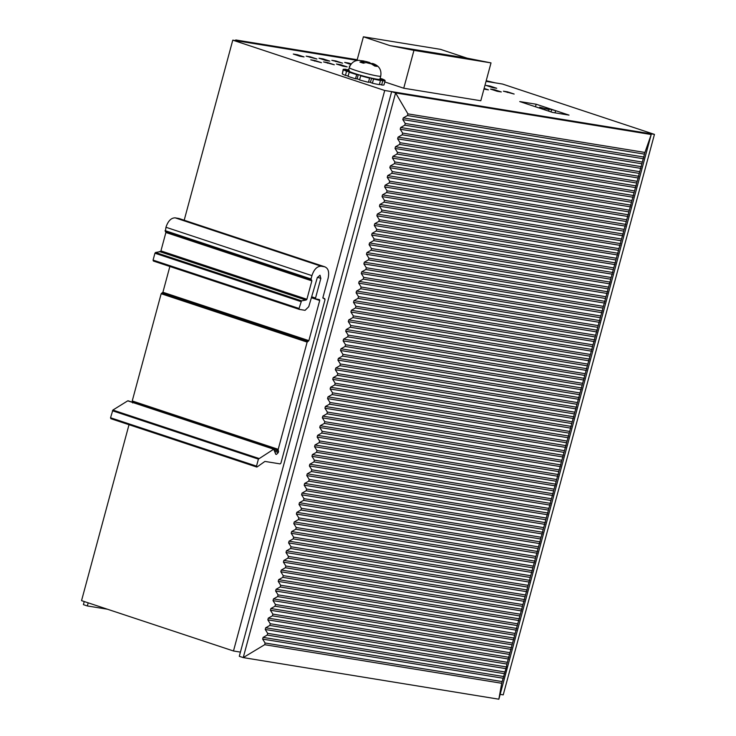 <?xml version="1.0" encoding="UTF-8"?>
<svg xmlns="http://www.w3.org/2000/svg" width="736" height="736" viewBox="0 0 736 736"><rect width="100%" height="100%" fill="white"/><g stroke="black" fill="none" stroke-linecap="round" stroke-linejoin="round"><path stroke-width="1.1" d="M184.193 220.22L232.778 40.149L384.716 90.491L233.487 650.983L81.549 600.64L129.012 424.709M232.778 40.149L357.034 60.37L239.715 41.271L235.768 39.965L235.594 40.6M486.211 80.721L495.319 82.874L486.036 81.356L502.513 84.042L654.451 134.384L503.222 694.876L500.149 694.379M233.487 650.983L240.424 652.114M384.716 90.491L654.451 134.384M507.509 91.844L514.142 94.042L503.396 91.181L507.509 91.844L507.334 92.478M490.084 86.075L496.726 88.274L492.614 87.602L485.981 85.404L490.084 86.075L489.918 86.71M555.036 112.838L555.625 110.667L546.204 108.238L550.316 108.9L569.02 115.11L552.58 112.442L519.736 101.559L536.176 104.227L535.486 106.775M550.243 108.891L536.176 104.227M494.656 89.755L501.299 91.954L497.186 91.282L490.553 89.084L494.656 89.755L494.491 90.39M484.132 88.43L488.446 89.866L483.957 89.065M350.787 64.437L344.687 62.413L348.8 63.084L348.625 63.719M348.8 63.084L351.219 63.885M335.956 60.987L342.59 63.186L331.844 60.324L335.956 60.987L335.782 61.631M349.747 66.258L349.26 66.093L349.784 66.176M323.104 58.898L329.746 61.097L325.634 60.426L319.001 58.227L323.104 58.898L322.938 59.533M340.52 64.667L347.162 66.866L343.05 66.203L336.416 64.004L340.52 64.667L340.354 65.311M310.261 56.81L316.894 59.009L306.148 56.138L310.261 56.81L310.095 57.445M327.676 62.578L334.31 64.777L323.573 61.916L327.676 62.578L327.511 63.213M297.418 54.722L304.051 56.92L299.938 56.249L293.305 54.05L297.418 54.722L297.243 55.356M314.833 60.49L321.466 62.689L310.721 59.818L314.833 60.49L314.658 61.125M384.781 81.935L403.733 88.219L413.945 50.361L389.933 45.595L363.4 36.8L356.997 60.499M498.852 699.2L651.213 134.522L647.266 133.216L391.653 91.623L239.292 656.291L243.239 657.598L264.684 644.699L265.098 643.006L262.642 639.106L263.102 637.385L267.214 635.076L267.674 633.356L265.236 629.482L265.705 627.762L269.808 625.453L270.268 623.732L267.83 619.859L268.3 618.139L272.403 615.83L272.872 614.109L270.425 610.245L270.894 608.525L274.997 606.216L275.466 604.495L273.028 600.622L273.488 598.902L277.592 596.592L278.061 594.872L275.623 590.999L276.083 589.278L280.186 586.969L280.655 585.249L278.217 581.385L278.677 579.664L282.79 577.355L283.25 575.635L280.812 571.762L281.281 570.041L285.384 567.732L285.844 566.012L283.406 562.138L283.875 560.418L287.978 558.109L288.438 556.388L286 552.524L286.47 550.795L290.573 548.495L291.042 546.765L288.595 542.901L289.064 541.181L293.167 538.872L293.636 537.151L291.198 533.278L291.658 531.558L295.762 529.248L296.231 527.528L293.793 523.664L294.253 521.934L298.365 519.634L298.825 517.905L296.387 514.041L296.847 512.32L300.96 510.011L301.42 508.291L298.982 504.418L299.451 502.697L303.554 500.388L304.014 498.668L301.576 494.794L302.045 493.074L306.148 490.765L306.608 489.044L304.17 485.18L304.64 483.46L308.743 481.151L309.212 479.43L306.774 475.557L307.234 473.837L311.337 471.528L311.806 469.807L309.368 465.934L309.828 464.214L313.932 461.904L314.401 460.184L311.963 456.32L312.423 454.6L316.535 452.29L316.995 450.57L314.557 446.697L315.017 444.976L319.13 442.667L319.59 440.947L317.152 437.074L317.621 435.353L321.724 433.044L322.184 431.324L319.746 427.46L320.215 425.73L324.318 423.43L324.788 421.7L322.34 417.836L322.81 416.116L326.913 413.807L327.382 412.086L324.944 408.213L325.404 406.493L329.507 404.184L329.976 402.463L327.538 398.599L327.998 396.87L332.102 394.56L332.571 392.84L330.133 388.976L330.593 387.256L334.705 384.946L335.165 383.226L332.727 379.353L333.196 377.632L337.3 375.323L337.76 373.603L335.322 369.73L335.791 368.009L339.894 365.7L340.354 363.98L337.916 360.116L338.385 358.395L342.488 356.086L342.958 354.366L340.51 350.492L340.98 348.772L345.083 346.463L345.552 344.742L343.114 340.869L343.574 339.149L347.677 336.84L348.146 335.119L345.708 331.255L346.168 329.535L350.281 327.226L350.741 325.496L348.303 321.632L348.763 319.912L352.875 317.602L353.335 315.882L350.897 312.009L351.366 310.288L355.47 307.979L355.93 306.259L353.492 302.395L353.961 300.665L358.064 298.365L358.524 296.636L356.086 292.772L356.555 291.051L360.658 288.742L361.128 287.022L358.69 283.148L359.15 281.428L363.253 279.119L363.722 277.398L361.284 273.525L361.744 271.805L365.847 269.496L366.316 267.775L363.878 263.911L364.338 262.191L368.451 259.882L368.911 258.161L366.473 254.288L366.933 252.568L371.045 250.258L371.505 248.538L369.067 244.665L369.536 242.944L373.64 240.635L374.1 238.915L371.662 235.051L372.131 233.33L376.234 231.021L376.703 229.301L374.256 225.428L374.725 223.707L378.828 221.398L379.298 219.678L376.86 215.804L377.32 214.084L381.423 211.775L381.892 210.054L379.454 206.19L379.914 204.461L384.017 202.161L384.486 200.431L382.048 196.567L382.508 194.847L386.621 192.538L387.081 190.817L384.643 186.944L385.112 185.224L389.215 182.914L389.675 181.194L387.237 177.33L387.706 175.6L391.81 173.3L392.27 171.571L389.832 167.707L390.301 165.986L394.404 163.677L394.873 161.957L392.426 158.084L392.895 156.363L396.998 154.054L397.468 152.334L395.03 148.46L395.49 146.74L399.593 144.431L400.062 142.71L397.624 138.846L398.084 137.126L402.196 134.817L402.656 133.096L400.218 129.223L400.678 127.503L404.791 125.194L405.251 123.473L402.813 119.6L403.282 117.88L407.422 115.552L407.91 113.878L395.6 92.929L243.239 657.598L498.852 699.2L501.704 683.275L506.396 666.936L506.902 664.038L269.808 625.453M506.902 664.038L644.929 152.453L651.213 134.522L395.6 92.929L391.653 91.623M84.244 601.533L83.407 604.642L87.354 605.949L107.438 609.215M235.768 39.965L357.208 59.726M88.191 602.839L87.354 605.949M274.307 449.448L273.718 449.199L258.4 459.117L256.505 466.127L257.122 466.946L264.914 461.417L280.177 463.901L280.913 463.146L325.045 299.598L322.92 297.51L328.118 278.272C329.452 271.86 328.247 268.024 324.512 266.763L321.172 266.22C317.106 266.211 314.024 269.348 311.935 275.632L311.024 278.981L311.862 280.867L306.894 299.267L306.158 300.021L301.502 300.84L299.046 308.467L299.34 309.387L305.081 310.325L308.734 306.719L317.29 277.693L320.004 275.218L320.841 278.392L315.532 298.052L315.827 298.972L319.424 299.561L319.709 300.481L308.872 340.639L307.142 342.102L278.208 449.319L278.337 452.53L276.469 454.397L275.752 454.259L273.718 449.199L127.751 400.835L128.34 401.074L127.751 400.835L112.884 410.062L110.538 417.763L111.154 418.582M169.86 266.496L162.904 292.266L161.166 293.728L132.241 400.954L132.692 402.96M165.609 231.573L165.894 232.493L160.926 250.902L160.19 251.657L155.535 252.476L154.937 253.221L153.079 260.102L153.373 261.022L299.248 309.359M299.34 309.387L153.373 261.022M178.544 218.399L325.11 266.91L179.142 218.546L175.205 217.856C171.138 217.838 168.056 220.975 165.959 227.268L165.352 231.536L311.227 279.873M275.715 454.14L276.469 454.397L275.752 454.259M324.797 298.696L322.902 298.071L324.797 298.696M165.296 231.527L311.319 279.901M159.418 251.528L305.385 299.892M363.4 36.8L440.468 49.34L467.001 58.135L491.013 62.9L480.801 100.758L403.733 88.219M491.013 62.9L413.945 50.361M467.001 58.135L389.933 45.595M462.512 57.592L482.641 61.355L462.512 57.592M469.798 59.266L449.668 55.504L469.798 59.266M456.955 57.178L436.825 53.406L456.955 57.178M444.112 55.08L423.982 51.318L444.112 55.08M431.259 52.992L411.139 49.229L431.259 52.992M404.717 48.18L418.416 50.904L404.653 48.401M378.911 79.93L382.766 80.785A21.721 1.656 15.1 0 0 385.112 80.702L383.98 84.888A21.721 1.656 15.1 0 1 381.644 84.962L382.766 80.785M369.601 78.117L368.469 82.294A21.721 1.656 15.1 0 1 359.573 79.948L360.704 75.762A21.721 1.656 15.1 0 0 369.601 78.117L368.616 77.519A17.379 1.325 15.1 0 0 371.56 78.209L370.429 82.395L372.398 83.223L373.52 79.046A21.721 1.656 15.1 0 0 380.466 80.454L377.274 79.368A17.379 1.325 15.1 0 0 378.994 79.617M380.466 80.454L379.344 84.631A21.721 1.656 15.1 0 1 372.398 83.223M371.56 78.209L373.52 79.046M368.561 81.963A17.379 1.325 15.1 0 0 370.429 82.395M359.656 79.626A17.379 1.325 15.1 0 1 357.126 78.881L358.248 74.695A17.379 1.325 15.1 0 0 361.293 75.578L360.704 75.762M358.248 74.695L356.656 74.584L355.525 78.77L357.126 78.881M355.525 78.77A21.721 1.656 15.1 0 1 351.532 77.538A21.721 1.656 15.1 0 1 348.073 76.369L349.195 72.192A21.721 1.656 15.1 0 0 352.664 73.352A21.721 1.656 15.1 0 0 356.656 74.584M350.051 72.349L350.143 71.999A17.379 1.325 15.1 0 0 352.121 72.726L349.195 72.192M350.143 71.999L346.573 71.217L345.442 75.403L348.174 75.992M342.369 73.554L343.206 69.294L347.392 70.444A17.379 1.325 15.1 0 0 347.374 70.472A17.379 1.325 15.1 0 0 347.548 70.739L343.408 69.69L342.277 73.876A21.721 1.656 15.1 0 0 345.442 75.403M343.408 69.69A21.721 1.656 15.1 0 0 346.573 71.217M343.206 69.294L345.543 69.221L349.315 70.38M348.68 69.828L347.751 69.902M347.843 69.552L348.708 69.699M380.107 78.43L381.745 78.78A21.721 1.656 15.1 0 1 384.91 80.307L384.818 80.629M385.112 80.702L380.926 79.562A17.379 1.325 15.1 0 0 380.935 79.525A17.379 1.325 15.1 0 0 380.77 79.258L384.91 80.307M379.436 84.281L381.644 84.962M348.422 70.757A16.293 1.242 15.1 0 0 355.534 73.766A16.293 1.242 15.1 0 0 371.496 78.108A16.293 1.242 15.1 0 0 379.886 79.249L380.733 76.112A16.293 1.242 15.1 0 1 372.342 74.971A16.293 1.242 15.1 0 1 356.38 70.628A16.293 1.242 15.1 0 1 349.269 67.62L348.422 70.757M362.995 63.066L363.428 61.474L359.895 62.063A10.865 0.828 15.1 0 0 361.532 62.606A10.865 0.828 15.1 0 0 363.4 63.186L366.05 62.551A6.514 0.497 15.1 0 0 371.358 63.885L374.725 66.028A10.865 0.828 15.1 0 0 377.025 66.36L373.658 64.216L372.931 64.593M363.428 61.474L359.361 60.334M363.731 61.024L369.04 62.358A6.514 0.497 15.1 0 0 363.731 61.024L361.33 60.656M371.56 63.802A10.865 0.828 15.1 0 0 371.156 63.673L369.463 62.45M371.524 63.94L371.662 63.425L373.152 63.636C379.169 65.789 381.699 69.948 380.733 76.112M371.662 63.425L373.078 64.032M371.358 63.885L366.05 62.551M549.102 109.6L539.681 107.171L549.102 109.6L548.679 111.145M539.681 107.171L539.433 108.082M544.741 109.839L544.99 108.928M551.512 109.995L550.997 111.918M501.704 683.275L264.684 644.699M502.164 681.582L265.098 643.006M503.332 678.279L262.642 639.106M503.801 676.55L263.102 637.385M504.298 673.661L267.214 635.076M504.767 671.94L267.674 633.356M505.936 668.656L265.236 629.482M506.396 666.936L265.705 627.762M507.362 662.317L270.268 623.732M508.53 659.033L267.83 619.859M508.99 657.312L268.3 618.139M509.496 654.414L272.403 615.83M509.956 652.694L272.872 614.109M511.124 649.41L270.425 610.245M511.584 647.689L270.894 608.525M512.09 644.8L274.997 606.216M512.55 643.08L275.466 604.495M513.719 639.796L273.028 600.622M514.188 638.075L273.488 598.902M514.685 635.177L277.592 596.592M515.154 633.457L278.061 594.872M516.313 630.172L275.623 590.999M516.782 628.452L276.083 589.278M517.279 625.554L280.186 586.969M517.748 623.834L280.655 585.249M518.908 620.549L278.217 581.385M519.377 618.829L278.677 579.664M519.874 615.94L282.79 577.355M520.343 614.21L283.25 575.635M521.511 610.935L280.812 571.762M521.971 609.215L281.281 570.041M522.468 606.317L285.384 567.732M522.937 604.596L285.844 566.012M524.106 601.312L283.406 562.138M524.566 599.592L283.875 560.418M525.072 596.694L287.978 558.109M525.532 594.973L288.438 556.388M526.7 591.689L286 552.524M527.16 589.968L286.47 550.795M527.666 587.08L290.573 548.495M528.126 585.35L291.042 546.765M529.294 582.075L288.595 542.901M529.754 580.345L289.064 541.181M530.26 577.456L293.167 538.872M530.72 575.736L293.636 537.151M531.889 572.452L291.198 533.278M532.358 570.731L291.658 531.558M532.855 567.833L295.762 529.248M533.324 566.113L296.231 527.528M534.483 562.828L293.793 523.664M534.952 561.108L294.253 521.934M535.449 558.21L298.365 519.634M535.918 556.49L298.825 517.905M537.078 553.214L296.387 514.041M537.547 551.485L296.847 512.32M538.044 548.596L300.96 510.011M538.513 546.876L301.42 508.291M539.681 543.591L298.982 504.418M540.141 541.871L299.451 502.697M540.647 538.973L303.554 500.388M541.107 537.252L304.014 498.668M542.276 533.968L301.576 494.794M542.736 532.248L302.045 493.074M543.242 529.35L306.148 490.765M543.702 527.629L306.608 489.044M544.87 524.345L304.17 485.18M545.33 522.624L304.64 483.46M545.836 519.736L308.743 481.151M546.296 518.015L309.212 479.43M547.464 514.731L306.774 475.557M547.934 513.01L307.234 473.837M548.43 510.112L311.337 471.528M548.89 508.392L311.806 469.807M550.059 505.108L309.368 465.934M550.528 503.387L309.828 464.214M551.025 500.489L313.932 461.904M551.494 498.769L314.401 460.184M552.653 495.484L311.963 456.32M553.122 493.764L312.423 454.6M553.619 490.875L316.535 452.29M554.088 489.146L316.995 450.57M555.248 485.87L314.557 446.697M555.717 484.15L315.017 444.976M556.214 481.252L319.13 442.667M556.683 479.532L319.59 440.947M557.851 476.247L317.152 437.074M558.311 474.527L317.621 435.353M558.817 471.629L321.724 433.044M559.277 469.908L322.184 431.324M560.446 466.624L319.746 427.46M560.906 464.904L320.215 425.73M561.412 462.006L324.318 423.43M561.872 460.285L324.788 421.7M563.04 457.01L322.34 417.836M563.5 455.28L322.81 416.116M564.006 452.392L326.913 413.807M564.466 450.671L327.382 412.086M565.634 447.387L324.944 408.213M566.104 445.666L325.404 406.493M566.6 442.768L329.507 404.184M567.07 441.048L329.976 402.463M568.229 437.764L327.538 398.599M568.698 436.043L327.998 396.87M569.195 433.145L332.102 394.56M569.664 431.425L332.571 392.84M570.823 428.15L330.133 388.976M571.292 426.42L330.593 387.256M571.789 423.531L334.705 384.946M572.258 421.811L335.165 383.226M573.427 418.526L332.727 379.353M573.887 416.806L333.196 377.632M574.384 413.908L337.3 375.323M574.853 412.188L337.76 373.603M576.021 408.903L335.322 369.73M576.481 407.183L335.791 368.009M576.987 404.285L339.894 365.7M577.447 402.564L340.354 363.98M578.616 399.28L337.916 360.116M579.076 397.56L338.385 358.395M579.582 394.671L342.488 356.086M580.042 392.95L342.958 354.366M581.21 389.666L340.51 350.492M581.67 387.946L340.98 348.772M582.176 385.048L345.083 346.463M582.636 383.327L345.552 344.742M583.804 380.043L343.114 340.869M584.274 378.322L343.574 339.149M584.77 375.424L347.677 336.84M585.24 373.704L348.146 335.119M586.399 370.42L345.708 331.255M586.868 368.699L346.168 329.535M587.365 365.81L350.281 327.226M587.834 364.081L350.741 325.496M588.993 360.806L348.303 321.632M589.462 359.085L348.763 319.912M589.959 356.187L352.875 317.602M590.428 354.467L353.335 315.882M591.597 351.182L350.897 312.009M592.057 349.462L351.366 310.288M592.563 346.564L355.47 307.979M593.023 344.844L355.93 306.259M594.191 341.559L353.492 302.395M594.651 339.839L353.961 300.665M595.157 336.941L358.064 298.365M595.617 335.22L358.524 296.636M596.786 331.945L356.086 292.772M597.246 330.216L356.555 291.051M597.752 327.327L360.658 288.742M598.212 325.606L361.128 287.022M599.38 322.322L358.69 283.148M599.849 320.602L359.15 281.428M600.346 317.704L363.253 279.119M600.806 315.983L363.722 277.398M601.974 312.699L361.284 273.525M602.444 310.978L361.744 271.805M602.94 308.08L365.847 269.496M603.41 306.36L366.316 267.775M604.569 303.076L363.878 263.911M605.038 301.355L364.338 262.191M605.535 298.466L368.451 259.882M606.004 296.746L368.911 258.161M607.163 293.462L366.473 254.288M607.632 291.741L366.933 252.568M608.129 288.843L371.045 250.258M608.598 287.123L371.505 248.538M609.767 283.838L369.067 244.665M610.227 282.118L369.536 242.944M610.733 279.22L373.64 240.635M611.193 277.5L374.1 238.915M612.361 274.215L371.662 235.051M612.821 272.495L372.131 233.33M613.327 269.606L376.234 231.021M613.787 267.876L376.703 229.301M614.956 264.601L374.256 225.428M615.416 262.881L374.725 223.707M615.922 259.983L378.828 221.398M616.382 258.262L379.298 219.678M617.55 254.978L376.86 215.804M618.019 253.258L377.32 214.084M618.516 250.36L381.423 211.775M618.985 248.639L381.892 210.054M620.144 245.355L379.454 206.19M620.614 243.634L379.914 204.461M621.11 240.746L384.017 202.161M621.58 239.016L384.486 200.431M622.739 235.741L382.048 196.567M623.208 234.011L382.508 194.847M623.705 231.122L386.621 192.538M624.174 229.402L387.081 190.817M625.342 226.118L384.643 186.944M625.802 224.397L385.112 185.224M626.299 221.499L389.215 182.914M626.768 219.779L389.675 181.194M627.937 216.494L387.237 177.33M628.397 214.774L387.706 175.6M628.903 211.876L391.81 173.3M629.363 210.156L392.27 171.571M630.531 206.88L389.832 167.707M630.991 205.151L390.301 165.986M631.497 202.262L394.404 163.677M631.957 200.542L394.873 161.957M633.126 197.257L392.426 158.084M633.586 195.537L392.895 156.363M634.092 192.639L396.998 154.054M634.552 190.918L397.468 152.334M635.72 187.634L395.03 148.46M636.189 185.914L395.49 146.74M636.686 183.016L399.593 144.431M637.155 181.295L400.062 142.71M638.314 178.011L397.624 138.846M638.784 176.29L398.084 137.126M639.28 173.402L402.196 134.817M639.75 171.681L402.656 133.096M640.909 168.397L400.218 129.223M641.378 166.676L400.678 127.503M641.875 163.778L404.791 125.194M642.344 162.058L405.251 123.473M643.512 158.774L402.813 119.6M643.972 157.053L403.282 117.88M644.478 154.137L407.422 115.552M644.929 152.453L407.91 113.878M112.884 410.062L258.851 458.436M112.433 410.752L258.4 459.117M110.538 417.763L256.505 466.127M155.535 252.476L301.502 300.84M154.937 253.221L300.904 301.585M153.079 260.102L299.046 308.467M160.19 251.657L306.158 300.021M160.926 250.902L306.894 299.267M165.894 232.493L311.862 280.867M165.057 230.616L311.024 278.981M165.959 227.268L311.935 275.632M175.205 217.856L321.172 266.22M274.887 451.389L278.337 452.53M274.454 449.935L278.659 451.324M132.232 401.589L278.199 449.954M132.241 400.954L278.208 449.319M161.166 293.728L307.142 342.102M161.911 292.983L307.878 341.348M162.168 293.02L308.136 341.384M162.904 292.266L308.872 340.639M311.392 297.721L319.709 300.481M311.668 296.774L315.532 298.052M317.437 277.26L320.841 278.392M361.431 60.692A6.514 0.497 15.1 0 0 362.535 61.419M373.658 64.216A6.514 0.497 15.1 0 0 372.545 63.48M362.912 61.474L362.526 62.919M364.302 61.208L363.832 62.956M368.662 62.302L368.46 63.038M256.744 467.038L110.777 418.664M128.092 400.78L274.059 449.144M359.361 60.324C354.577 60.251 351.219 62.68 349.269 67.62M362.876 60.803L369.463 62.44"/></g></svg>
